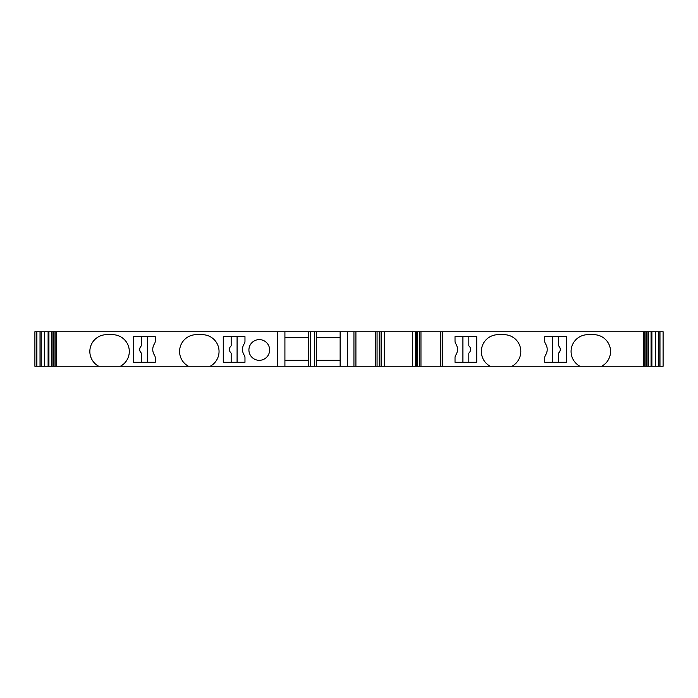 <?xml version="1.0" encoding="UTF-8"?>
<svg xmlns="http://www.w3.org/2000/svg" width="698" height="698" viewBox="0 0 698 698"><rect width="100%" height="100%" fill="white"/><g stroke="black" fill="none" stroke-linecap="round" stroke-linejoin="round"><path stroke-width="1.05" d="M231.169 362.297L231.169 353.109A4.685 4.685 0 0 1 231.169 345.842L231.169 336.654M141.424 362.297L141.424 353.109A4.685 4.685 0 0 1 141.424 345.842L141.424 336.654M462.914 336.611L462.914 362.297M558.548 336.645L558.548 345.842A4.685 4.685 0 0 1 558.548 353.101L558.548 362.288M237.084 336.654L237.084 362.297M147.339 336.654L147.339 362.297M457.286 347.456L457.295 347.456A10.357 10.357 0 0 0 455.82 343.791A4.93 4.93 0 0 1 455.026 341.104L455.026 336.611L476.717 336.611L476.717 362.297L455.026 362.297L455.026 357.751A4.93 4.93 0 0 1 455.82 355.064A10.357 10.357 0 0 0 457.295 351.399L457.303 351.399A10.357 10.357 0 0 0 457.286 347.456M566.436 362.288L566.436 336.645L544.737 336.645L544.737 341.148A4.93 4.93 0 0 0 545.539 343.826A10.357 10.357 0 0 1 545.539 355.108A4.93 4.93 0 0 0 544.737 357.795L544.737 362.288L566.436 362.288M34.9 331.742L34.9 366.258L34.917 331.742L308.577 331.742L308.577 337.64L284.915 337.64M316.464 337.64L340.135 337.64L340.135 331.742L643.722 331.742L643.722 366.258L663.1 366.258L663.1 331.742L659.968 331.742L659.968 366.258M56.276 331.742L56.276 366.258L98.715 366.258A16.778 16.778 0 0 1 106.628 334.682L112.518 334.682A16.778 16.778 0 0 1 120.431 366.258L308.577 366.258L308.577 331.742L340.135 331.742L340.135 366.258L490.214 366.258A16.778 16.778 0 0 1 498.128 334.682L504.017 334.682A16.778 16.778 0 0 1 511.939 366.258L643.722 366.258M284.915 360.325L308.577 360.325L308.577 366.258L340.135 366.258L340.135 360.325L316.464 360.325M579.951 366.258L579.916 366.241A16.778 16.778 0 0 1 587.873 334.682L593.762 334.682A16.778 16.778 0 0 1 601.711 366.241L601.676 366.258M248.916 349.968A10.357 10.357 0 0 1 259.272 339.612A10.357 10.357 0 0 1 269.629 349.968A10.357 10.357 0 0 1 259.272 360.325A10.357 10.357 0 0 1 248.916 349.968M210.177 366.258A16.778 16.778 0 0 0 202.254 334.682L196.365 334.682A16.778 16.778 0 0 0 188.451 366.258M277.603 331.742L277.603 366.258M98.706 366.258L120.431 366.258M223.273 362.297L223.273 336.654L244.972 336.654L244.972 341.148A4.93 4.93 0 0 1 244.178 343.835A10.357 10.357 0 0 0 244.178 355.116A4.93 4.93 0 0 1 244.972 357.795L244.972 362.297L223.273 362.297M133.536 362.297L133.536 336.654L155.235 336.654L155.235 341.148A4.93 4.93 0 0 1 154.433 343.835A10.357 10.357 0 0 0 154.433 355.116A4.93 4.93 0 0 1 155.235 357.795L155.235 362.297L133.536 362.297M34.917 366.258L56.276 366.258M643.722 331.742L644.9 331.742L644.917 366.258L644.9 331.742L659.968 331.742M511.939 366.258L490.214 366.258M55.09 331.742L55.09 366.258L55.081 331.742M36.898 331.742L36.898 366.258M44.672 331.742L44.672 366.258M284.915 331.742L284.915 366.258M310.549 331.742L310.549 366.258M314.493 331.742L314.493 366.258M316.464 331.742L316.464 366.258M347.447 331.742L347.447 366.258M355.91 331.742L355.91 366.258L355.91 331.742M379.843 331.742L379.843 366.258M416.793 331.742L416.793 366.258L416.793 331.742M440.726 331.742L440.726 366.258L440.726 331.742M655.317 331.742L655.317 366.258M552.633 362.288L552.633 336.645M468.829 362.297L468.829 353.083A4.685 4.685 0 0 0 468.829 345.815L468.829 336.611M442.698 331.742L442.698 366.258M36.418 331.742L36.418 366.258M40.022 331.742L40.022 366.258M41.165 331.742L41.165 366.258M48.11 331.742L48.11 366.258M48.921 331.742L48.921 366.258M51.469 331.742L51.469 366.258M52.943 331.742L52.943 366.258M53.912 331.742L53.912 366.258M353.938 331.742L353.938 366.258M375.672 331.742L375.672 366.258M377.068 331.742L377.068 366.258M379.267 331.742L379.267 366.258M381.248 331.742L381.248 366.258M384.284 331.742L384.284 366.258M412.352 331.742L412.352 366.258M415.389 331.742L415.389 366.258M417.369 331.742L417.369 366.258M419.568 331.742L419.568 366.258M420.964 331.742L420.964 366.258M646.086 331.742L646.086 366.258M647.055 331.742L647.055 366.258M648.529 331.742L648.529 366.258M651.077 331.742L651.077 366.258M651.888 331.742L651.888 366.258M658.825 331.742L658.825 366.258"/></g></svg>
